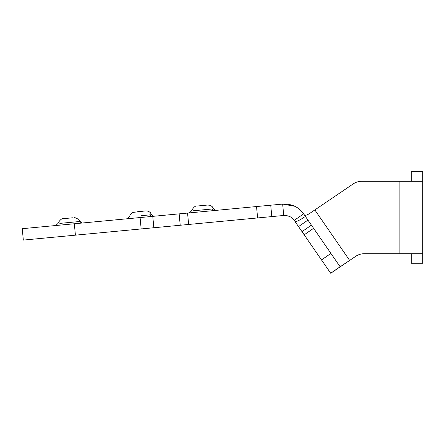 <?xml version="1.0" encoding="UTF-8"?>
<svg xmlns="http://www.w3.org/2000/svg" width="445" height="445" viewBox="0 0 445 445"><rect width="100%" height="100%" fill="white"/><g stroke="black" fill="none" stroke-linecap="round" stroke-linejoin="round"><path stroke-width="0.67" d="M96.91 221.638L113.008 220.114L96.91 221.638M126.641 230.315L157.007 227.445L126.641 230.315M183.601 224.931L157.007 227.445M206.541 205.145L197.129 206.035L206.541 205.145M193.414 210.763L213.633 208.85L212.293 206.741L211.208 205.907L209.395 205.178L207.264 205.078M152.029 215.424L150.299 212.599L149.214 211.77L147.401 211.036L145.487 210.913L132.988 212.404L131.342 213.466L130.118 214.996L129.451 216.81L130.118 214.996L131.342 213.466L132.988 212.404L134.824 211.926M72.969 217.772L63.312 218.684L72.969 217.772M59.836 223.39L80.061 221.477L78.721 219.368L75.055 217.683L73.965 217.677M144.581 211.002L137.733 211.648L144.581 211.002M74.332 223.768L75.411 235.16L23.329 240.083L22.25 228.691L152.768 216.353L282.653 204.077L283.732 215.469L271.806 216.598L270.727 205.206M75.411 235.16L271.806 216.598M213.633 208.85L215.714 210.407L214.034 209.578M141.143 215.703L151.639 214.713L153.72 216.264L140.086 217.555L141.16 228.941M80.061 221.477L82.136 223.034L80.25 223.212M153.72 216.264L152.04 215.436M139.391 217.622L127.281 218.768L129.451 216.81M214.023 209.567L213.661 208.933M82.13 223.034L80.462 222.205L80.089 221.554M23.329 240.083L22.25 228.691M153.848 227.745L152.768 216.353L187.562 213.066L188.641 224.458M218.656 210.129L245.406 207.598M246.486 218.99L257.605 217.939L256.531 206.547M294.807 206.28L282.653 204.077C291.759 203.721 298.751 206.981 303.64 213.867L294.223 220.364C292.07 217.065 288.571 215.436 283.732 215.469M289.117 216.259L284.366 215.424M294.028 220.091L291.608 217.661M290.769 217.093L290.012 216.671M299.262 209.122L297.599 207.887M303.64 213.867L340.141 266.778L349.659 260.431L330.724 273.269L355.677 256.342A15.252 15.252 0 0 1 364.244 253.711L422.75 253.711L411.308 253.711L411.308 263.245L422.75 263.245L422.75 181.26L361.813 181.26A15.252 15.252 0 0 0 353.252 183.891L309.703 213.422C306.833 215.285 305.014 215.725 304.241 214.735M294.223 220.364L294.824 221.232C295.714 222.155 298.973 220.72 304.597 216.938M309.703 213.422L353.252 183.891M340.141 266.778L330.724 273.269L294.824 221.232L330.696 273.236L340.114 266.739M364.244 253.711A15.252 15.252 0 0 0 355.677 256.342M399.871 253.711L399.871 181.26L361.813 181.26M422.75 227.484L422.75 228.268M422.75 225.582L422.75 226.216M422.75 171.731L411.308 171.731L422.75 171.731L422.75 181.143M411.308 171.731L411.308 181.143M203.137 209.845L197.892 210.34M69.565 222.472L64.33 222.962M179.146 213.861L180.219 225.253M213.578 210.591L211.742 209.033M151.828 216.442L149.748 214.891M313.608 228.313L304.191 234.81M321.512 259.925L330.93 253.428M298.523 226.594L307.94 220.097M302.01 231.645L311.422 225.148M294.824 221.232L330.696 273.236M314.843 209.957L349.659 260.431M191.439 210.952C193.425 207.303 195.322 205.662 197.129 206.035C195.322 205.662 193.425 207.303 191.439 210.952L189.275 212.905L191.656 212.682M140.665 211.369L140.37 211.397M55.703 225.532L57.867 223.574C59.903 219.774 62.016 218.117 64.219 218.595M145.498 210.913L144.547 211.002M206.335 205.167L206.803 205.123"/></g></svg>
